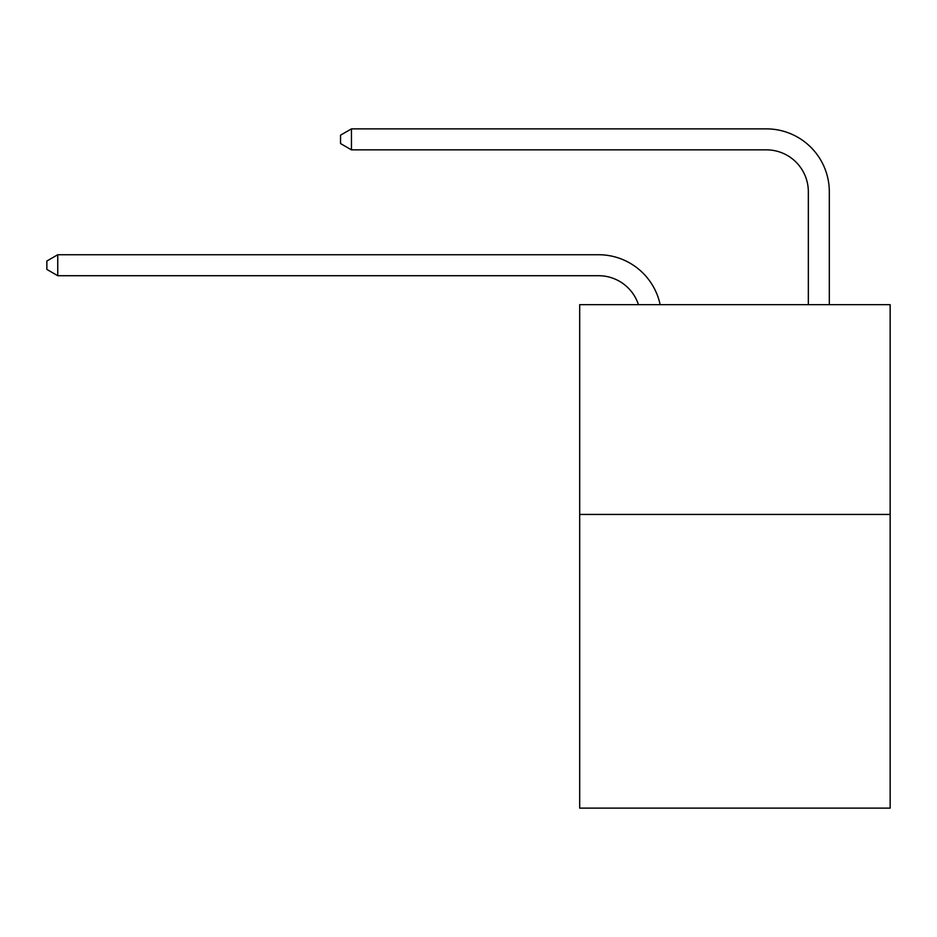 <?xml version="1.0" encoding="UTF-8"?>
<svg xmlns="http://www.w3.org/2000/svg" width="937" height="937" viewBox="0 0 937 937"><rect width="100%" height="100%" fill="white"/><g stroke="black" fill="none" stroke-linecap="round" stroke-linejoin="round"><path stroke-width="1.41" d="M890.15 514.436L890.15 808.127L579.687 808.127L579.687 304.666L890.15 304.666L890.15 514.436L579.687 514.436M598.556 275.712A41.954 41.954 -48 0 1 638.448 304.666A41.954 41.954 -33.1 0 0 598.556 275.712L57.754 275.712L46.85 269.423L46.85 261.036L57.754 254.735L598.556 254.735A62.931 62.931 132 0 1 660.14 304.666M808.338 304.666L808.338 191.804A41.954 41.954 27.9 0 0 766.384 149.85L351.445 149.85L340.541 143.56L340.541 135.162L351.445 128.873L766.384 128.873A62.931 62.931 50.8 0 1 829.315 191.804L829.315 304.666M808.338 191.804A41.954 41.954 -129.2 0 0 766.384 149.85A41.954 41.954 -129.2 0 1 808.338 191.804A41.954 41.954 -129.2 0 0 766.384 149.85A41.954 41.954 -129.2 0 1 808.338 191.804A41.954 41.954 -129.2 0 0 766.384 149.85A41.954 41.954 -129.2 0 1 808.338 191.804A41.954 41.954 -129.2 0 0 766.384 149.85A41.954 41.954 -129.2 0 1 808.338 191.804A41.954 41.954 -129.2 0 0 766.384 149.85A41.954 41.954 -129.2 0 1 808.338 191.804A41.954 41.954 -129.2 0 0 766.384 149.85A41.954 41.954 -129.2 0 1 808.338 191.804A41.954 41.954 -129.2 0 0 766.384 149.85A41.954 41.954 -129.2 0 1 808.338 191.804A41.954 41.954 -129.2 0 0 766.384 149.85A41.954 41.954 -129.2 0 1 808.338 191.804A41.954 41.954 -129.2 0 0 766.384 149.85A41.954 41.954 -129.2 0 1 808.338 191.804A41.954 41.954 -129.2 0 0 766.384 149.85A41.954 41.954 -129.2 0 1 808.338 191.804A41.954 41.954 -129.2 0 0 766.384 149.85A41.954 41.954 -129.2 0 1 808.338 191.804A41.954 41.954 -129.2 0 0 766.384 149.85A41.954 41.954 -129.2 0 1 808.338 191.804A41.954 41.954 -129.2 0 0 766.384 149.85A41.954 41.954 -129.2 0 1 808.338 191.804A41.954 41.954 -129.2 0 0 766.384 149.85A41.954 41.954 -129.2 0 1 808.338 191.804A41.954 41.954 -129.2 0 0 766.384 149.85A41.954 41.954 -129.2 0 1 808.338 191.804A41.954 41.954 -129.2 0 0 766.384 149.85A41.954 41.954 -129.2 0 1 808.338 191.804A41.954 41.954 -129.2 0 0 766.384 149.85A41.954 41.954 -129.2 0 1 808.338 191.804A41.954 41.954 -129.2 0 0 766.384 149.85A41.954 41.954 -129.2 0 1 808.338 191.804A41.954 41.954 -129.2 0 0 766.384 149.85A41.954 41.954 -129.2 0 1 808.338 191.804M57.754 254.735L57.754 275.712M351.445 128.873L351.445 149.85"/></g></svg>
